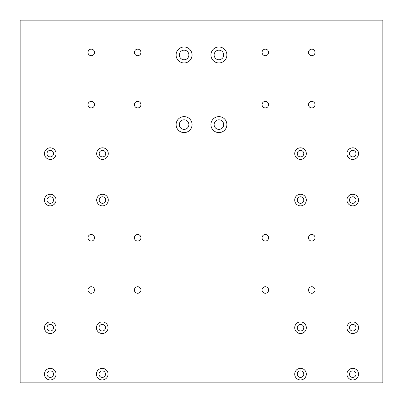 <?xml version="1.0" encoding="UTF-8"?>
<svg xmlns="http://www.w3.org/2000/svg" width="403" height="403" viewBox="0 0 403 403"><rect width="100%" height="100%" fill="white"/><g stroke="black" fill="none" stroke-linecap="round" stroke-linejoin="round"><path stroke-width="0.6" d="M315.025 52.43A3.264 3.264 0 0 1 311.761 55.695A3.264 3.264 0 0 1 308.497 52.43A3.264 3.264 0 0 1 311.761 49.166A3.264 3.264 0 0 1 315.025 52.43M268.6 52.43A3.264 3.264 0 0 1 265.335 55.695A3.264 3.264 0 0 1 262.071 52.43A3.264 3.264 0 0 1 265.335 49.166A3.264 3.264 0 0 1 268.6 52.43M315.025 104.659A3.264 3.264 0 0 1 311.761 107.923A3.264 3.264 0 0 1 308.497 104.659A3.264 3.264 0 0 1 311.761 101.395A3.264 3.264 0 0 1 315.025 104.659M268.6 104.659A3.264 3.264 0 0 1 265.335 107.923A3.264 3.264 0 0 1 262.071 104.659A3.264 3.264 0 0 1 265.335 101.395A3.264 3.264 0 0 1 268.6 104.659M140.929 104.659A3.264 3.264 0 0 1 137.665 107.923A3.264 3.264 0 0 1 134.401 104.659A3.264 3.264 0 0 1 137.665 101.395A3.264 3.264 0 0 1 140.929 104.659M94.504 104.659A3.264 3.264 0 0 1 91.239 107.923A3.264 3.264 0 0 1 87.975 104.659A3.264 3.264 0 0 1 91.239 101.395A3.264 3.264 0 0 1 94.504 104.659M94.504 52.43A3.264 3.264 0 0 1 91.239 55.695A3.264 3.264 0 0 1 87.975 52.43A3.264 3.264 0 0 1 91.239 49.166A3.264 3.264 0 0 1 94.504 52.43M140.929 52.43A3.264 3.264 0 0 1 137.665 55.695A3.264 3.264 0 0 1 134.401 52.43A3.264 3.264 0 0 1 137.665 49.166A3.264 3.264 0 0 1 140.929 52.43M315.025 237.77A3.264 3.264 0 0 1 311.761 241.034A3.264 3.264 0 0 1 308.497 237.77A3.264 3.264 0 0 1 311.761 234.506A3.264 3.264 0 0 1 315.025 237.77M268.6 237.77A3.264 3.264 0 0 1 265.335 241.034A3.264 3.264 0 0 1 262.071 237.77A3.264 3.264 0 0 1 265.335 234.506A3.264 3.264 0 0 1 268.6 237.77M315.025 289.999A3.264 3.264 0 0 1 311.761 293.263A3.264 3.264 0 0 1 308.497 289.999A3.264 3.264 0 0 1 311.761 286.735A3.264 3.264 0 0 1 315.025 289.999M268.6 289.999A3.264 3.264 0 0 1 265.335 293.263A3.264 3.264 0 0 1 262.071 289.999A3.264 3.264 0 0 1 265.335 286.735A3.264 3.264 0 0 1 268.6 289.999M140.929 237.77A3.264 3.264 0 0 1 137.665 241.034A3.264 3.264 0 0 1 134.401 237.77A3.264 3.264 0 0 1 137.665 234.506A3.264 3.264 0 0 1 140.929 237.77M94.504 237.77A3.264 3.264 0 0 1 91.239 241.034A3.264 3.264 0 0 1 87.975 237.77A3.264 3.264 0 0 1 91.239 234.506A3.264 3.264 0 0 1 94.504 237.77M140.929 289.999A3.264 3.264 0 0 1 137.665 293.263A3.264 3.264 0 0 1 134.401 289.999A3.264 3.264 0 0 1 137.665 286.735A3.264 3.264 0 0 1 140.929 289.999M94.504 289.999A3.264 3.264 0 0 1 91.239 293.263A3.264 3.264 0 0 1 87.975 289.999A3.264 3.264 0 0 1 91.239 286.735A3.264 3.264 0 0 1 94.504 289.999M176.111 54.969A7.979 7.979 0 0 0 184.09 62.949A7.979 7.979 0 0 0 192.07 54.969A7.979 7.979 0 0 0 184.09 46.99A7.979 7.979 0 0 0 176.111 54.969M179.305 54.969A4.786 4.786 0 0 0 184.09 59.755A4.786 4.786 0 0 0 188.876 54.969A4.786 4.786 0 0 0 184.09 50.184A4.786 4.786 0 0 0 179.305 54.969M210.93 54.969A7.979 7.979 0 0 0 218.91 62.949A7.979 7.979 0 0 0 226.889 54.969A7.979 7.979 0 0 0 218.91 46.99A7.979 7.979 0 0 0 210.93 54.969M214.124 54.969A4.786 4.786 0 0 0 218.91 59.755A4.786 4.786 0 0 0 223.695 54.969A4.786 4.786 0 0 0 218.91 50.184A4.786 4.786 0 0 0 214.124 54.969M176.111 124.608A7.979 7.979 0 0 0 184.09 132.587A7.979 7.979 0 0 0 192.07 124.608A7.979 7.979 0 0 0 184.09 116.628A7.979 7.979 0 0 0 176.111 124.608M179.305 124.608A4.786 4.786 0 0 0 184.09 129.393A4.786 4.786 0 0 0 188.876 124.608A4.786 4.786 0 0 0 184.09 119.822A4.786 4.786 0 0 0 179.305 124.608M210.93 124.608A7.979 7.979 0 0 0 218.91 132.587A7.979 7.979 0 0 0 226.889 124.608A7.979 7.979 0 0 0 218.91 116.628A7.979 7.979 0 0 0 210.93 124.608M214.124 124.608A4.786 4.786 0 0 0 218.91 129.393A4.786 4.786 0 0 0 223.695 124.608A4.786 4.786 0 0 0 218.91 119.822A4.786 4.786 0 0 0 214.124 124.608M44.451 153.624A5.803 5.803 0 0 0 50.254 159.427A5.803 5.803 0 0 0 56.057 153.624A5.803 5.803 0 0 0 50.254 147.82A5.803 5.803 0 0 0 44.451 153.624M46.99 153.624A3.264 3.264 0 0 0 50.254 156.888A3.264 3.264 0 0 0 53.518 153.624A3.264 3.264 0 0 0 50.254 150.359A3.264 3.264 0 0 0 46.99 153.624M96.68 153.624A5.803 5.803 0 0 0 102.483 159.427A5.803 5.803 0 0 0 108.286 153.624A5.803 5.803 0 0 0 102.483 147.82A5.803 5.803 0 0 0 96.68 153.624M99.219 153.624A3.264 3.264 0 0 0 102.483 156.888A3.264 3.264 0 0 0 105.747 153.624A3.264 3.264 0 0 0 102.483 150.359A3.264 3.264 0 0 0 99.219 153.624M96.68 200.049A5.803 5.803 0 0 0 102.483 205.852A5.803 5.803 0 0 0 108.286 200.049A5.803 5.803 0 0 0 102.483 194.246A5.803 5.803 0 0 0 96.68 200.049M99.219 200.049A3.264 3.264 0 0 0 102.483 203.314A3.264 3.264 0 0 0 105.747 200.049A3.264 3.264 0 0 0 102.483 196.785A3.264 3.264 0 0 0 99.219 200.049M44.451 200.049A5.803 5.803 0 0 0 50.254 205.852A5.803 5.803 0 0 0 56.057 200.049A5.803 5.803 0 0 0 50.254 194.246A5.803 5.803 0 0 0 44.451 200.049M46.99 200.049A3.264 3.264 0 0 0 50.254 203.314A3.264 3.264 0 0 0 53.518 200.049A3.264 3.264 0 0 0 50.254 196.785A3.264 3.264 0 0 0 46.99 200.049M44.451 327.72A5.803 5.803 0 0 0 50.254 333.523A5.803 5.803 0 0 0 56.057 327.72A5.803 5.803 0 0 0 50.254 321.916A5.803 5.803 0 0 0 44.451 327.72M46.99 327.72A3.264 3.264 0 0 0 50.254 330.984A3.264 3.264 0 0 0 53.518 327.72A3.264 3.264 0 0 0 50.254 324.455A3.264 3.264 0 0 0 46.99 327.72M44.451 374.145A5.803 5.803 0 0 0 50.254 379.948A5.803 5.803 0 0 0 56.057 374.145A5.803 5.803 0 0 0 50.254 368.342A5.803 5.803 0 0 0 44.451 374.145M46.99 374.145A3.264 3.264 0 0 0 50.254 377.41A3.264 3.264 0 0 0 53.518 374.145A3.264 3.264 0 0 0 50.254 370.881A3.264 3.264 0 0 0 46.99 374.145M96.443 327.72A5.803 5.803 0 0 0 102.246 333.523A5.803 5.803 0 0 0 108.049 327.72A5.803 5.803 0 0 0 102.246 321.916A5.803 5.803 0 0 0 96.443 327.72M98.982 327.72A3.264 3.264 0 0 0 102.246 330.984A3.264 3.264 0 0 0 105.51 327.72A3.264 3.264 0 0 0 102.246 324.455A3.264 3.264 0 0 0 98.982 327.72M96.443 374.145A5.803 5.803 0 0 0 102.246 379.948A5.803 5.803 0 0 0 108.049 374.145A5.803 5.803 0 0 0 102.246 368.342A5.803 5.803 0 0 0 96.443 374.145M98.982 374.145A3.264 3.264 0 0 0 102.246 377.41A3.264 3.264 0 0 0 105.51 374.145A3.264 3.264 0 0 0 102.246 370.881A3.264 3.264 0 0 0 98.982 374.145M294.714 327.72A5.803 5.803 0 0 0 300.517 333.523A5.803 5.803 0 0 0 306.32 327.72A5.803 5.803 0 0 0 300.517 321.916A5.803 5.803 0 0 0 294.714 327.72M297.253 327.72A3.264 3.264 0 0 0 300.517 330.984A3.264 3.264 0 0 0 303.781 327.72A3.264 3.264 0 0 0 300.517 324.455A3.264 3.264 0 0 0 297.253 327.72M294.714 374.145A5.803 5.803 0 0 0 300.517 379.948A5.803 5.803 0 0 0 306.32 374.145A5.803 5.803 0 0 0 300.517 368.342A5.803 5.803 0 0 0 294.714 374.145M297.253 374.145A3.264 3.264 0 0 0 300.517 377.41A3.264 3.264 0 0 0 303.781 374.145A3.264 3.264 0 0 0 300.517 370.881A3.264 3.264 0 0 0 297.253 374.145M346.943 374.145A5.803 5.803 0 0 0 352.746 379.948A5.803 5.803 0 0 0 358.549 374.145A5.803 5.803 0 0 0 352.746 368.342A5.803 5.803 0 0 0 346.943 374.145M349.482 374.145A3.264 3.264 0 0 0 352.746 377.41A3.264 3.264 0 0 0 356.01 374.145A3.264 3.264 0 0 0 352.746 370.881A3.264 3.264 0 0 0 349.482 374.145M346.943 327.72A5.803 5.803 0 0 0 352.746 333.523A5.803 5.803 0 0 0 358.549 327.72A5.803 5.803 0 0 0 352.746 321.916A5.803 5.803 0 0 0 346.943 327.72M349.482 327.72A3.264 3.264 0 0 0 352.746 330.984A3.264 3.264 0 0 0 356.01 327.72A3.264 3.264 0 0 0 352.746 324.455A3.264 3.264 0 0 0 349.482 327.72M294.714 200.049A5.803 5.803 0 0 0 300.517 205.852A5.803 5.803 0 0 0 306.32 200.049A5.803 5.803 0 0 0 300.517 194.246A5.803 5.803 0 0 0 294.714 200.049M297.253 200.049A3.264 3.264 0 0 0 300.517 203.314A3.264 3.264 0 0 0 303.781 200.049A3.264 3.264 0 0 0 300.517 196.785A3.264 3.264 0 0 0 297.253 200.049M346.943 200.049A5.803 5.803 0 0 0 352.746 205.852A5.803 5.803 0 0 0 358.549 200.049A5.803 5.803 0 0 0 352.746 194.246A5.803 5.803 0 0 0 346.943 200.049M349.482 200.049A3.264 3.264 0 0 0 352.746 203.314A3.264 3.264 0 0 0 356.01 200.049A3.264 3.264 0 0 0 352.746 196.785A3.264 3.264 0 0 0 349.482 200.049M346.943 153.624A5.803 5.803 0 0 0 352.746 159.427A5.803 5.803 0 0 0 358.549 153.624A5.803 5.803 0 0 0 352.746 147.82A5.803 5.803 0 0 0 346.943 153.624M349.482 153.624A3.264 3.264 0 0 0 352.746 156.888A3.264 3.264 0 0 0 356.01 153.624A3.264 3.264 0 0 0 352.746 150.359A3.264 3.264 0 0 0 349.482 153.624M294.714 153.624A5.803 5.803 0 0 0 300.517 159.427A5.803 5.803 0 0 0 306.32 153.624A5.803 5.803 0 0 0 300.517 147.82A5.803 5.803 0 0 0 294.714 153.624M297.253 153.624A3.264 3.264 0 0 0 300.517 156.888A3.264 3.264 0 0 0 303.781 153.624A3.264 3.264 0 0 0 300.517 150.359A3.264 3.264 0 0 0 297.253 153.624M20.15 20.15L20.15 382.85L382.85 382.85L382.85 20.15L20.15 20.15"/></g></svg>
